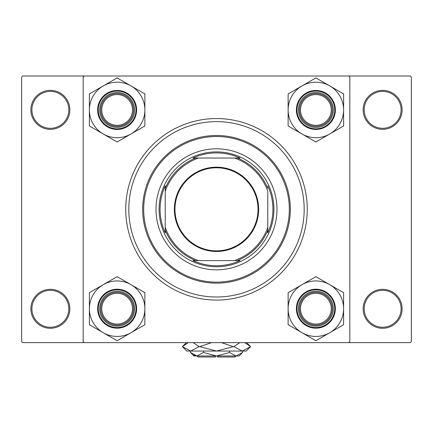 <?xml version="1.0" encoding="UTF-8"?>
<svg xmlns="http://www.w3.org/2000/svg" width="433" height="433" viewBox="0 0 433 433"><rect width="100%" height="100%" fill="white"/><g stroke="black" fill="none" stroke-linecap="round" stroke-linejoin="round"><path stroke-width="0.65" d="M30.878 308.799A19.485 19.485 0 0 1 50.363 289.314A19.485 19.485 0 0 1 69.848 308.799A19.485 19.485 0 0 1 50.363 328.284A19.485 19.485 0 0 1 30.878 308.799M68.825 308.799A18.462 18.462 0 0 0 50.363 290.337A18.462 18.462 0 0 0 31.907 308.799A18.462 18.462 0 0 0 50.363 327.256A18.462 18.462 0 0 0 68.825 308.799M30.878 109.847A19.485 19.485 0 0 1 50.363 90.362A19.485 19.485 0 0 1 69.848 109.847A19.485 19.485 0 0 1 50.363 129.332A19.485 19.485 0 0 1 30.878 109.847M68.825 109.847A18.462 18.462 0 0 0 50.363 91.385A18.462 18.462 0 0 0 31.907 109.847A18.462 18.462 0 0 0 50.363 128.303A18.462 18.462 0 0 0 68.825 109.847M363.152 109.847A19.485 19.485 0 0 1 382.637 90.362A19.485 19.485 0 0 1 402.122 109.847A19.485 19.485 0 0 1 382.637 129.332A19.485 19.485 0 0 1 363.152 109.847M401.093 109.847A18.462 18.462 0 0 0 382.637 91.385A18.462 18.462 0 0 0 364.175 109.847A18.462 18.462 0 0 0 382.637 128.303A18.462 18.462 0 0 0 401.093 109.847M363.152 308.799A19.485 19.485 0 0 1 382.637 289.314A19.485 19.485 0 0 1 402.122 308.799A19.485 19.485 0 0 1 382.637 328.284A19.485 19.485 0 0 1 363.152 308.799M401.093 308.799A18.462 18.462 0 0 0 382.637 290.337A18.462 18.462 0 0 0 364.175 308.799A18.462 18.462 0 0 0 382.637 327.256A18.462 18.462 0 0 0 401.093 308.799M125.743 209.323A90.757 90.757 0 0 1 216.5 118.561A90.757 90.757 0 0 1 307.257 209.323A90.757 90.757 0 0 1 216.5 300.08A90.757 90.757 0 0 1 125.743 209.323M348.792 76.002L22.673 76.002L21.65 77.031L21.65 341.615L22.673 342.638L348.792 342.638L349.821 341.615L349.821 77.031L348.792 76.002L410.327 76.002L411.35 77.031L411.35 341.615L410.327 342.638L348.792 342.638M84.208 342.638L83.179 341.615L83.179 77.031L84.208 76.002M277.006 209.323A60.506 60.506 0 0 0 216.5 148.817A60.506 60.506 0 0 0 155.994 209.323A60.506 60.506 0 0 0 216.5 269.829A60.506 60.506 0 0 0 277.006 209.323M143.686 209.323A72.814 72.814 0 0 0 216.5 282.132A72.814 72.814 0 0 0 289.314 209.323A72.814 72.814 0 0 0 216.5 136.509A72.814 72.814 0 0 0 143.686 209.323M290.337 209.323A73.837 73.837 0 0 1 216.5 283.16A73.837 73.837 0 0 1 142.663 209.323A73.837 73.837 0 0 1 216.5 135.486A73.837 73.837 0 0 1 290.337 209.323M128.817 209.323A87.683 87.683 0 0 0 216.5 297.006A87.683 87.683 0 0 0 304.183 209.323A87.683 87.683 0 0 0 216.5 121.641A87.683 87.683 0 0 0 128.817 209.323M132.509 308.697A15.382 15.382 0 0 0 117.127 293.314A15.382 15.382 0 0 0 101.744 308.697A15.382 15.382 0 0 0 117.127 324.079A15.382 15.382 0 0 0 132.509 308.697M100.716 308.697A16.411 16.411 0 0 1 117.127 292.286A16.411 16.411 0 0 1 133.537 308.697A16.411 16.411 0 0 1 117.127 325.102A16.411 16.411 0 0 1 100.716 308.697M329.746 332.723A27.744 27.744 0 0 1 302.001 332.723L315.874 340.733L343.618 324.712L343.618 292.676L315.874 276.66L288.129 292.676L288.129 324.712L302.001 332.723A27.744 27.744 0 0 1 302.001 284.665A27.744 27.744 0 0 1 343.618 308.697A27.744 27.744 0 0 1 329.746 332.723M315.543 340.538A31.847 31.847 0 0 0 315.874 340.544A31.847 31.847 0 0 0 316.204 340.538M315.874 326.13A17.434 17.434 0 0 1 298.44 308.697A17.434 17.434 0 0 1 315.874 291.263A17.434 17.434 0 0 1 333.307 308.697A17.434 17.434 0 0 1 315.874 326.13M315.874 292.286A16.411 16.411 0 0 0 299.463 308.697A16.411 16.411 0 0 0 315.874 325.102A16.411 16.411 0 0 0 332.284 308.697A16.411 16.411 0 0 0 315.874 292.286M315.874 289.212A19.485 19.485 0 0 1 335.358 308.697A19.485 19.485 0 0 1 315.874 328.182A19.485 19.485 0 0 1 296.389 308.697A19.485 19.485 0 0 1 315.874 289.212A19.485 19.485 0 0 0 296.389 308.697A19.485 19.485 0 0 0 315.874 328.182M316.204 276.849A31.847 31.847 0 0 0 315.543 276.849M288.459 292.486A31.847 31.847 0 0 0 288.129 293.06M288.129 324.328A31.847 31.847 0 0 0 288.459 324.907M343.288 324.907A31.847 31.847 0 0 0 343.618 324.328M343.618 293.06A31.847 31.847 0 0 0 343.288 292.486M331.256 308.697A15.382 15.382 0 0 0 315.874 293.314A15.382 15.382 0 0 0 300.491 308.697A15.382 15.382 0 0 0 315.874 324.079A15.382 15.382 0 0 0 331.256 308.697M299.463 308.697A16.411 16.411 0 0 1 315.874 292.286A16.411 16.411 0 0 1 332.284 308.697A16.411 16.411 0 0 1 315.874 325.102A16.411 16.411 0 0 1 299.463 308.697M103.254 284.665A27.744 27.744 0 0 1 130.999 284.665L117.127 276.66L89.382 292.676L89.382 324.712L117.127 340.733L144.871 324.712L144.871 292.676L130.999 284.665A27.744 27.744 0 0 1 130.999 332.723A27.744 27.744 0 0 1 89.382 308.697A27.744 27.744 0 0 1 103.254 284.665M117.457 276.849A31.847 31.847 0 0 0 117.127 276.849A31.847 31.847 0 0 0 116.796 276.849M117.127 291.263A17.434 17.434 0 0 1 134.56 308.697A17.434 17.434 0 0 1 117.127 326.13A17.434 17.434 0 0 1 99.693 308.697A17.434 17.434 0 0 1 117.127 291.263M117.127 325.102A16.411 16.411 0 0 0 133.537 308.697A16.411 16.411 0 0 0 117.127 292.286A16.411 16.411 0 0 0 100.716 308.697A16.411 16.411 0 0 0 117.127 325.102M117.127 328.182A19.485 19.485 0 0 1 97.642 308.697A19.485 19.485 0 0 1 117.127 289.212A19.485 19.485 0 0 1 136.612 308.697A19.485 19.485 0 0 1 117.127 328.182A19.485 19.485 0 0 0 136.612 308.697A19.485 19.485 0 0 0 117.127 289.212M116.796 340.538A31.847 31.847 0 0 0 117.457 340.538M144.541 324.907A31.847 31.847 0 0 0 144.871 324.328M144.871 293.06A31.847 31.847 0 0 0 144.541 292.486M89.712 292.486A31.847 31.847 0 0 0 89.382 293.06M89.382 324.328A31.847 31.847 0 0 0 89.712 324.907M101.744 109.95A15.382 15.382 0 0 0 117.127 125.332A15.382 15.382 0 0 0 132.509 109.95A15.382 15.382 0 0 0 117.127 94.567A15.382 15.382 0 0 0 101.744 109.95M133.537 109.95A16.411 16.411 0 0 1 117.127 126.355A16.411 16.411 0 0 1 100.716 109.95A16.411 16.411 0 0 1 117.127 93.539A16.411 16.411 0 0 1 133.537 109.95M300.491 109.95A15.382 15.382 0 0 0 315.874 125.332A15.382 15.382 0 0 0 331.256 109.95A15.382 15.382 0 0 0 315.874 94.567A15.382 15.382 0 0 0 300.491 109.95M332.284 109.95A16.411 16.411 0 0 1 315.874 126.355A16.411 16.411 0 0 1 299.463 109.95A16.411 16.411 0 0 1 315.874 93.539A16.411 16.411 0 0 1 332.284 109.95M329.746 133.976A27.744 27.744 0 0 1 302.001 133.976L315.874 141.986L343.618 125.965L343.618 93.929L315.874 77.913L288.129 93.929L288.129 125.965L302.001 133.976A27.744 27.744 0 0 1 302.001 85.918A27.744 27.744 0 0 1 343.618 109.95A27.744 27.744 0 0 1 329.746 133.976M315.543 141.791A31.847 31.847 0 0 0 315.874 141.797A31.847 31.847 0 0 0 316.204 141.791M315.874 127.383A17.434 17.434 0 0 1 298.44 109.95A17.434 17.434 0 0 1 315.874 92.516A17.434 17.434 0 0 1 333.307 109.95A17.434 17.434 0 0 1 315.874 127.383M315.874 93.539A16.411 16.411 0 0 0 299.463 109.95A16.411 16.411 0 0 0 315.874 126.355A16.411 16.411 0 0 0 332.284 109.95A16.411 16.411 0 0 0 315.874 93.539M315.874 90.465A19.485 19.485 0 0 1 335.358 109.95A19.485 19.485 0 0 1 315.874 129.435A19.485 19.485 0 0 1 296.389 109.95A19.485 19.485 0 0 1 315.874 90.465A19.485 19.485 0 0 0 296.389 109.95A19.485 19.485 0 0 0 315.874 129.435M316.204 78.102A31.847 31.847 0 0 0 315.543 78.102M288.459 93.739A31.847 31.847 0 0 0 288.129 94.313M288.129 125.581A31.847 31.847 0 0 0 288.459 126.16M343.288 126.16A31.847 31.847 0 0 0 343.618 125.581M343.618 94.313A31.847 31.847 0 0 0 343.288 93.739M103.254 85.918A27.744 27.744 0 0 1 130.999 85.918L117.127 77.913L89.382 93.929L89.382 125.965L117.127 141.986L144.871 125.965L144.871 93.929L130.999 85.918A27.744 27.744 0 0 1 130.999 133.976A27.744 27.744 0 0 1 89.382 109.95A27.744 27.744 0 0 1 103.254 85.918M117.457 78.102A31.847 31.847 0 0 0 117.127 78.102A31.847 31.847 0 0 0 116.796 78.102M117.127 92.516A17.434 17.434 0 0 1 134.56 109.95A17.434 17.434 0 0 1 117.127 127.383A17.434 17.434 0 0 1 99.693 109.95A17.434 17.434 0 0 1 117.127 92.516M117.127 126.355A16.411 16.411 0 0 0 133.537 109.95A16.411 16.411 0 0 0 117.127 93.539A16.411 16.411 0 0 0 100.716 109.95A16.411 16.411 0 0 0 117.127 126.355M117.127 129.435A19.485 19.485 0 0 1 97.642 109.95A19.485 19.485 0 0 1 117.127 90.465A19.485 19.485 0 0 1 136.612 109.95A19.485 19.485 0 0 1 117.127 129.435A19.485 19.485 0 0 0 136.612 109.95A19.485 19.485 0 0 0 117.127 90.465M116.796 141.791A31.847 31.847 0 0 0 117.457 141.791M144.541 126.16A31.847 31.847 0 0 0 144.871 125.581M144.871 94.313A31.847 31.847 0 0 0 144.541 93.739M89.712 93.739A31.847 31.847 0 0 0 89.382 94.313M89.382 125.581A31.847 31.847 0 0 0 89.712 126.16M216.5 167.17A42.147 42.147 0 0 1 258.647 209.323A42.147 42.147 0 0 1 216.5 251.47A42.147 42.147 0 0 1 174.353 209.323A42.147 42.147 0 0 1 216.5 167.17M216.5 250.853A41.536 41.536 0 0 0 258.036 209.323A41.536 41.536 0 0 0 216.5 167.787A41.536 41.536 0 0 0 174.964 209.323A41.536 41.536 0 0 0 216.5 250.853M239.996 158.045L234.529 158.045L239.996 158.045A56.404 56.404 0 0 0 193.004 158.045L198.471 158.045L193.004 158.045M216.5 266.75A57.432 57.432 0 0 1 159.068 209.323A57.432 57.432 0 0 1 216.5 151.891A57.432 57.432 0 0 1 273.932 209.323A57.432 57.432 0 0 1 216.5 266.75M193.004 260.596L198.471 260.596L193.004 260.596A56.404 56.404 0 0 0 239.996 260.596L234.529 260.596L239.996 260.596M165.222 232.819L165.222 227.347L165.222 232.819A56.404 56.404 0 0 1 165.222 185.822L165.222 227.347A54.352 54.352 0 0 0 198.471 260.596L234.529 260.596A54.352 54.352 0 0 0 267.778 227.347L267.778 191.294A54.352 54.352 0 0 0 234.529 158.045L198.471 158.045A54.352 54.352 0 0 0 165.222 191.294L165.222 185.822M267.778 232.819L267.778 227.347L267.778 232.819A56.404 56.404 0 0 0 267.778 185.822M195.581 260.596A55.381 55.381 0 0 1 165.222 230.237M237.419 158.045A55.381 55.381 0 0 1 267.778 188.404M267.778 230.237A55.381 55.381 0 0 1 237.419 260.596M165.222 188.404A55.381 55.381 0 0 1 195.581 158.045M235.985 355.969L234.962 356.998L217.523 356.998L217.523 355.969M190.45 352.484L193.941 355.969L239.059 355.969L242.55 352.484L236.039 355.969L229.528 352.484L216.5 355.969L203.472 352.484L196.961 355.969L190.45 352.484L190.45 351.049M203.472 352.484L203.472 351.049M193.627 355.006L196.062 355.899L193.6 354.99M242.55 352.484L242.55 351.049M229.528 352.484L229.528 351.049M244.732 342.638L250.647 346.638L246.242 351.049L186.758 351.049L182.353 346.638L188.268 342.638M193.221 342.638L199.137 346.638L190.742 351.049L182.353 346.638L186.347 342.638M246.653 342.638L250.647 346.638L242.258 351.049L243.422 350.957L242.258 351.049L233.863 346.638L239.779 342.638M221.458 342.638L233.284 346.638L216.5 351.049L199.716 346.638L211.548 342.638M233.863 346.638L233.284 346.638M199.716 346.638L199.137 346.638M215.477 355.969L215.477 356.998L198.038 356.998L197.015 355.969M315.874 327.565A18.868 18.868 0 0 0 334.741 308.697A18.868 18.868 0 0 0 315.874 289.823A18.868 18.868 0 0 0 297.006 308.697A18.868 18.868 0 0 0 315.874 327.565M117.127 289.823A18.868 18.868 0 0 0 98.259 308.697A18.868 18.868 0 0 0 117.127 327.565A18.868 18.868 0 0 0 135.994 308.697A18.868 18.868 0 0 0 117.127 289.823M315.874 128.817A18.868 18.868 0 0 0 334.741 109.95A18.868 18.868 0 0 0 315.874 91.076A18.868 18.868 0 0 0 297.006 109.95A18.868 18.868 0 0 0 315.874 128.817M117.127 91.076A18.868 18.868 0 0 0 98.259 109.95A18.868 18.868 0 0 0 117.127 128.817A18.868 18.868 0 0 0 135.994 109.95A18.868 18.868 0 0 0 117.127 91.076"/></g></svg>
